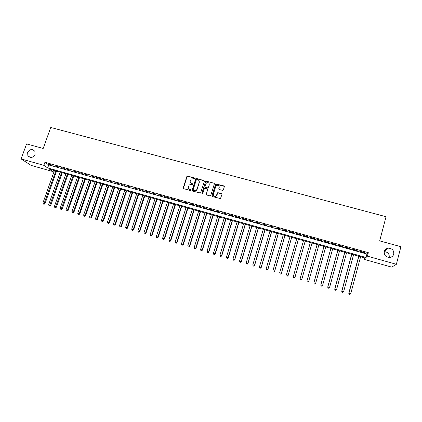 <?xml version="1.0" encoding="UTF-8"?>
<svg xmlns="http://www.w3.org/2000/svg" width="422" height="422" viewBox="0 0 422 422"><rect width="100%" height="100%" fill="white"/><g stroke="black" fill="none" stroke-linecap="round" stroke-linejoin="round"><path stroke-width="0.63" d="M194.669 178.474L194.368 177.915L187.663 176.106L186.835 176.56L183.227 187.853L183.66 188.66L190.369 190.507L190.955 190.185L190.654 189.62L189.784 189.383C188.592 188.924 188.133 188.064 188.402 186.809L189.304 184.92L191.361 184.403L192.68 184.535L192.511 183.76L191.641 183.523C190.454 183.069 189.995 182.214 190.259 180.959L191.124 179.113L194.669 178.474M194.669 178.2L187.774 176.275L187.104 176.465L183.38 188.502M190.944 189.884L189.784 189.383M192.812 184.034L191.641 183.523M384.273 251.491C383.962 255.088 385.692 257.088 389.469 257.483C391.669 257.256 393.093 256.138 393.742 254.118C394.021 250.441 392.238 248.452 388.382 248.152C386.267 248.431 384.896 249.544 384.273 251.491M27.646 152.463L27.873 155.76C30.463 158.34 32.853 157.923 35.037 154.515L34.91 151.419C32.362 148.634 29.941 148.982 27.646 152.463M222.499 190.38L223.343 189.921L224.335 186.709L223.882 185.902L215.705 183.955L211.897 195.739L212.34 196.552L220.484 198.572L221.993 194.289L221.545 193.471L217.731 192.669L216.069 195.982C214.249 196.531 213.363 195.882 213.405 194.025L215.747 186.498L216.433 185.553C218.279 184.905 219.197 185.527 219.187 187.431L218.796 188.687L219.245 189.494L222.499 190.38M21.1 158.941L26.597 143.907L43.181 148.465L50.751 127.47L386.046 216.718L379.689 240.878L400.9 246.701L396.374 264.299L391.727 267.131L364.022 259.314L365.357 258.069L49.427 169.117L53.093 171.601L31.133 165.408L21.1 158.941L43.841 165.329L47.675 167.93L365.995 257.473L367.398 256.165L396.374 264.299M44.932 162.28L48.752 164.928L366.908 254.044L368.327 252.672L44.932 162.28L43.841 165.329M368.327 252.672L367.398 256.165M204.396 181.312L203.958 180.51L196.467 178.485L195.824 178.648L192.047 190.28L192.479 191.087L200.577 193.039L204.396 181.312M206.347 181.154L213.885 183.195L214.329 184.003L210.773 195.428L209.929 195.887L206.696 194.996L206.252 194.189L207.698 189.552L207.26 188.745L204.522 188.281L202.771 193.434L202.597 193.682L201.874 193.192L205.73 181.291L206.347 181.154L213.885 183.195M52.898 165.276L49.406 164.3L52.898 165.276M58.737 166.912L55.229 165.93L58.737 166.912M64.598 168.552L61.079 167.566L64.598 168.552M70.485 170.198L66.95 169.211L70.485 170.198M76.398 171.854L72.848 170.863L76.398 171.854M82.337 173.516L78.772 172.519L82.337 173.516M88.303 175.183L84.722 174.186L88.303 175.183M94.296 176.86L90.698 175.853L94.296 176.86M100.309 178.543L96.696 177.535L100.309 178.543M106.355 180.236L102.725 179.218L106.355 180.236M112.421 181.935L108.776 180.911L112.421 181.935M118.519 183.639L114.858 182.615L118.519 183.639M124.638 185.353L120.961 184.324L124.638 185.353M130.788 187.073L127.096 186.039L130.788 187.073M136.96 188.803L133.252 187.764L136.96 188.803M143.163 190.538L139.439 189.494L143.163 190.538M149.393 192.279L145.653 191.235L149.393 192.279M155.655 194.03L151.894 192.981L156.013 194.405L155.655 194.03M161.937 195.787L158.166 194.732L162.285 196.161L161.937 195.787M168.251 197.554L164.459 196.494L168.578 197.923L168.251 197.554M174.592 199.332L170.783 198.266L171.105 198.63L174.903 199.69L174.592 199.332M180.964 201.109L177.14 200.044L181.26 201.468L180.964 201.109M187.363 202.903L183.517 201.827L183.807 202.185L187.637 203.256L187.363 202.903M193.788 204.702L189.932 203.62L190.201 203.974L194.051 205.05L193.788 204.702M200.244 206.506L196.367 205.424L200.487 206.854L200.244 206.506M206.727 208.32L202.834 207.234L206.954 208.663L206.727 208.32M213.242 210.145L209.333 209.048L209.549 209.391L213.453 210.483L213.242 210.145M219.788 211.976L215.858 210.873L216.059 211.211L219.978 212.308L219.788 211.976M226.361 213.812L222.415 212.709L226.535 214.144L226.361 213.812M232.965 215.663L228.998 214.55L229.162 214.877L233.118 215.985L232.965 215.663M239.596 217.52L235.613 216.402L235.761 216.723L239.733 217.836L239.596 217.52M246.258 219.382L242.26 218.264L246.379 219.698L246.258 219.382M252.952 221.255L248.933 220.131L253.052 221.566L252.952 221.255M259.678 223.138L255.642 222.004L255.732 222.315L259.757 223.444L259.678 223.138M266.435 225.026L262.378 223.892L266.493 225.327L266.435 225.026M273.219 226.925L269.146 225.786L273.261 227.221L273.219 226.925M280.039 228.835L275.946 227.685L275.977 227.98L280.06 229.125L280.039 228.835M286.886 230.75L282.777 229.6L282.787 229.89L286.891 231.034L286.886 230.75M293.77 232.675L289.634 231.52L289.629 231.805L293.749 232.955L293.77 232.675M300.68 234.611L296.529 233.445L296.502 233.725L300.643 234.885L300.68 234.611M307.627 236.552L303.455 235.386L303.413 235.661L307.569 236.826L307.627 236.552M314.606 238.504L310.413 237.333L310.349 237.602L314.527 238.773L314.606 238.504L314.527 238.773M321.617 240.466L317.407 239.29L317.318 239.554L321.517 240.73L321.617 240.466M328.659 242.439L324.428 241.252L324.323 241.511L328.538 242.692L328.659 242.439M335.738 244.417L331.486 243.23L331.36 243.483L335.596 244.67L335.738 244.417M342.843 246.406L338.576 245.214L338.428 245.462L342.685 246.654L342.843 246.406M349.991 248.405L345.697 247.202L345.528 247.45L349.806 248.648L349.991 248.405M357.165 250.415L352.855 249.207L352.665 249.444L356.959 250.647L357.165 250.415M208.183 187.695L208.093 187.975M193.556 190.538L193.155 189.831L196.304 179.872L196.889 179.55L197.807 179.804C198.999 180.257 199.464 181.112 199.2 182.367L197.048 189.183L196.33 190.227L194.378 190.644L193.455 190.396M359.834 251.454L364.149 252.662L364.376 252.43L360.045 251.217L359.834 251.454M389.221 257.373C389.517 253.912 387.855 252.003 384.242 251.639M364.423 257.805L364.022 259.314M53.562 170.282L53.093 171.601M48.752 164.928L47.675 167.93M366.908 254.044L365.995 257.473M255.732 222.315L255.806 222.051M275.977 227.98L276.051 227.716M282.787 229.89L282.867 229.626M289.629 231.805L289.708 231.536M296.502 233.725L296.582 233.461M303.413 235.661L303.487 235.392M310.349 237.602L310.423 237.333M321.517 240.73L321.59 240.461M328.538 242.692L328.611 242.423M335.596 244.67L335.669 244.396M342.685 246.654L342.759 246.379M349.806 248.648L349.88 248.373M356.959 250.647L357.033 250.378M364.149 252.662L364.223 252.388M190.544 182.768L191.746 183.686M188.713 188.671L189.889 189.541M204.385 180.901L196.568 178.654L195.924 178.817L192.184 190.908M193.265 190.285L194.484 190.802L196.436 190.385L197.048 189.183M199.068 180.806L199.3 182.531L197.148 189.341M214.329 183.612L213.97 183.359M207.687 189.13L206.363 194.785M206.437 181.323L205.604 181.782L201.98 193.635M209.201 184.757C209.185 182.805 208.252 182.204 206.39 182.948L204.955 186.466L205.398 187.273L207.534 187.859L208.373 187.4L209.286 184.92L209.122 183.528M205.06 187.052L205.398 187.273M209.286 184.92L208.22 187.901L205.488 187.431M219.139 186.271L218.876 189.235M213.579 195.444C214.207 196.425 215.062 196.652 216.148 196.135L216.85 194.969M221.993 193.898L217.81 192.828L216.929 195.122M224.34 186.345L215.784 184.124L211.997 196.32M54.449 170.53L42.907 203.008L44.975 203.763L56.559 171.126M43.825 204.19L43.25 204.021L44.078 204.322L43.825 204.19L55.878 170.931M43.25 204.021L42.907 203.008M44.975 203.763L44.078 204.322M60.172 172.139L48.651 204.702L50.714 205.456L62.266 172.73M49.569 205.889L48.994 205.72L49.817 206.015L49.569 205.889L61.601 172.545M48.994 205.72L48.651 204.702M50.714 205.456L49.817 206.015M65.911 173.758L54.422 206.405L56.474 207.155L68 174.349M55.34 207.587L54.76 207.418L55.583 207.719L55.34 207.587L67.351 174.165M54.76 207.418L54.422 206.405M56.474 207.155L55.583 207.719M71.677 175.383L60.214 208.109L62.261 208.858L73.76 175.969M61.132 209.296L60.552 209.127L61.369 209.428L61.132 209.296L73.122 175.789M60.552 209.127L60.214 208.109M62.261 208.858L61.369 209.428M77.469 177.013L66.032 209.824L68.069 210.573L79.542 177.599M66.95 211.016L66.365 210.842L67.182 211.142L78.919 177.419M66.365 210.842L66.032 209.824M68.069 210.573L67.182 211.142M83.287 178.648L71.872 211.549L73.903 212.292L85.35 179.234M72.79 212.741L72.204 212.567L73.017 212.862L84.743 179.06M72.204 212.567L71.872 211.549M73.903 212.292L73.017 212.862M89.126 180.294L77.738 213.274L79.763 214.017L91.184 180.874M78.661 214.471L78.07 214.297L78.882 214.592L90.588 180.706M78.07 214.297L77.738 213.274M79.763 214.017L78.882 214.592M94.987 181.945L83.63 215.009L85.645 215.753L97.039 182.52M84.553 216.206L83.962 216.032L84.769 216.328L85.107 215.447L96.459 182.357M83.962 216.032L83.63 215.009M85.645 215.753L84.769 216.328M100.879 183.602L89.548 216.755L91.553 217.494L102.921 184.177M90.472 217.952L89.881 217.778L90.683 218.074L91.031 217.193L102.356 184.018M89.881 217.778L89.548 216.755M91.553 217.494L90.683 218.074M106.792 185.269L95.493 218.506L97.487 219.245L108.823 185.844M96.416 219.709L95.82 219.53L96.617 219.825L96.981 218.944L108.275 185.685M95.82 219.53L95.493 218.506M97.487 219.245L96.617 219.825M112.732 186.941L101.459 220.263L103.448 221.001L114.758 187.51M102.382 221.466L101.786 221.292L102.583 221.587L102.957 220.706L114.22 187.363M101.786 221.292L101.459 220.263M103.448 221.001L102.583 221.587M118.698 188.623L107.457 222.03L109.435 222.763L120.713 189.188M108.38 223.238L107.779 223.059L108.57 223.354L108.955 222.473L120.191 189.04M107.779 223.059L107.457 222.03M109.435 222.763L108.57 223.354M124.69 190.306L113.476 223.802L115.443 224.536L126.695 190.871M114.399 225.01L113.798 224.836L114.584 225.126L114.984 224.251L126.189 190.728M113.798 224.836L113.476 223.802M115.443 224.536L114.584 225.126M130.704 191.999L119.521 225.585L121.483 226.313L132.703 192.564M120.444 226.799L119.837 226.619L120.623 226.909L121.035 226.034L132.213 192.427M119.837 226.619L119.521 225.585M121.483 226.313L120.623 226.909M136.749 193.703L125.592 227.374L127.544 228.102L138.738 194.262M126.521 228.587L125.909 228.407L126.69 228.698L127.117 227.822L138.263 194.131M125.909 228.407L125.592 227.374M127.544 228.102L126.69 228.698M142.815 195.412L131.69 229.172L133.637 229.895L144.793 195.966M132.619 230.386L132.007 230.206L132.782 230.496L133.22 229.626L144.335 195.84M132.007 230.206L131.69 229.172M133.637 229.895L132.782 230.496M148.908 197.127L137.815 230.976L139.751 231.699L150.881 197.681M138.743 232.195L138.131 232.016L138.907 232.3L139.35 231.43L150.438 197.559M138.131 232.016L137.815 230.976M139.751 231.699L138.907 232.3M155.032 198.852L143.971 232.791L145.896 233.508L156.989 199.4M144.894 234.01L144.282 233.83L145.052 234.115L145.511 233.245L156.562 199.284M144.282 233.83L143.971 232.791M145.896 233.508L145.052 234.115M161.178 200.582L150.148 234.611L152.062 235.328L163.129 201.13M151.076 235.835L150.459 235.65L151.224 235.935L151.698 235.07L162.718 201.014M150.459 235.65L150.148 234.611M152.062 235.328L151.224 235.935M167.349 202.317L156.351 236.441L158.261 237.153L169.296 202.866M157.279 237.665L156.662 237.48L157.422 237.765L157.907 236.9L168.9 202.755M156.662 237.48L156.351 236.441M158.261 237.153L157.422 237.765M173.553 204.063L162.586 238.277L164.485 238.989L175.483 204.612M163.514 239.501L162.892 239.316L163.652 239.601L164.147 238.736L175.109 204.501M162.892 239.316L162.586 238.277M164.485 238.989L163.652 239.601M179.783 205.82L168.847 240.123L170.736 240.83L181.703 206.363M169.776 241.352L169.148 241.162L169.908 241.447L170.414 240.582L181.339 206.258M169.148 241.162L168.847 240.123M170.736 240.83L169.908 241.447M186.033 207.582L175.135 241.975L177.013 242.682L187.948 208.12M176.064 243.204L175.436 243.019L176.19 243.299L176.712 242.439L187.605 208.02M175.436 243.019L175.135 241.975M177.013 242.682L176.19 243.299M192.316 209.349L181.449 243.837L183.322 244.538L194.22 209.887M182.383 245.066L181.75 244.881L182.499 245.161L183.032 244.301L193.893 209.792M181.75 244.881L181.449 243.837M183.322 244.538L182.499 245.161M198.63 211.127L187.795 245.704L189.652 246.406L200.524 211.659M188.729 246.939L188.091 246.754L188.834 247.034L189.383 246.174L200.207 211.57M188.091 246.754L187.795 245.704M189.652 246.406L188.834 247.034M204.965 212.91L194.167 247.582L196.019 248.284L206.849 213.442M195.101 248.822L194.463 248.632L195.201 248.911L195.766 248.052L206.553 213.358M194.463 248.632L194.167 247.582M196.019 248.284L195.201 248.911M211.332 214.703L200.566 249.471L202.407 250.167L213.205 215.231M219.34 187.057L219.213 187.489M201.5 250.71L200.861 250.52L201.595 250.795L202.17 249.94L212.925 215.151M200.861 250.52L200.566 249.471M202.407 250.167L201.595 250.795M217.726 216.502L206.996 251.364L208.827 252.055L219.588 217.029M207.93 252.604L207.286 252.414L208.02 252.694L208.605 251.839L219.329 216.955M207.286 252.414L206.996 251.364M208.827 252.055L208.02 252.694M224.145 218.311L213.453 253.269L215.273 253.954L226.002 218.833M214.387 254.513L213.743 254.318L214.471 254.598L215.072 253.743L225.759 218.765M213.743 254.318L213.453 253.269M215.273 253.954L214.471 254.598M230.597 220.126L219.941 255.178L221.75 255.864L232.443 220.648M220.875 256.423L220.226 256.233L220.949 256.507L221.566 255.658L232.216 220.585M220.226 256.233L219.941 255.178M221.75 255.864L220.949 256.507M237.08 221.951L226.456 257.098L228.255 257.784L238.91 222.468M227.395 258.348L226.741 258.153L227.458 258.428L228.091 257.578L238.704 222.41M226.741 258.153L226.456 257.098M228.255 257.784L227.458 258.428M243.589 223.787L233.002 259.029L234.79 259.709L245.409 224.298M233.941 260.279L233.282 260.084L233.999 260.358L234.643 259.509L245.219 224.246M233.282 260.084L233.002 259.029M234.79 259.709L233.999 260.358M250.125 225.628L239.575 260.965L241.352 261.645L251.934 226.134M240.514 262.22L239.854 262.025L240.566 262.294L241.226 261.45L251.765 226.087M239.854 262.025L239.575 260.965M241.352 261.645L240.566 262.294M256.692 227.474L246.179 262.911L247.946 263.586L258.491 227.98M247.118 264.167L246.459 263.972L247.165 264.241L247.835 263.397L258.338 227.938M246.459 263.972L246.179 262.911M247.946 263.586L247.165 264.241M263.286 229.331L252.815 264.863L254.571 265.538L265.074 229.837M253.754 266.124L253.089 265.929L253.791 266.198L254.477 265.354L264.942 229.795M253.089 265.929L252.815 264.863M254.571 265.538L253.791 266.198M269.911 231.198L259.477 266.831L261.223 267.501L271.689 231.699M260.421 268.091L259.752 267.891L260.448 268.16L261.149 267.321L271.573 231.662M259.752 267.891L259.477 266.831M261.223 267.501L260.448 268.16M276.568 233.071L266.176 268.803L267.907 269.468L278.335 233.566M267.115 270.064L266.446 269.869L267.137 270.133L267.854 269.294L278.235 233.54M266.446 269.869L266.176 268.803M267.907 269.468L267.137 270.133M283.257 234.954L272.902 270.782L274.622 271.446L285.008 235.45M273.841 272.048L273.166 271.852L273.857 272.116L274.585 271.283L284.929 235.423M274.622 271.446L273.857 272.116M289.972 236.842L279.654 272.776L281.368 273.435L291.713 237.333M280.598 274.042L279.923 273.841L280.604 274.105L281.353 273.271L291.655 237.317M281.368 273.435L280.604 274.105M296.719 238.746L286.443 274.775L288.142 275.434L298.449 239.232M287.387 276.046L286.707 275.846L287.387 276.109L288.147 275.276L298.407 239.221M288.142 275.434L287.387 276.109M303.497 240.651L293.264 276.785L294.952 277.439L305.217 241.136M294.203 278.056L293.522 277.855L294.197 278.119L294.973 277.286L305.196 241.131M293.517 277.913L293.248 276.938L293.522 277.855M294.952 277.439L294.197 278.119M301.788 279.454L312.011 243.051L301.788 279.454L301.039 280.134L300.369 279.876L301.039 280.134M310.302 242.571L300.111 278.805L301.83 279.306L301.055 280.076M300.353 279.934L300.111 278.805L300.369 279.876M307.248 281.907L307.939 282.107L307.248 281.907L306.994 280.83L317.144 244.496L306.936 280.973L308.719 281.337L318.858 244.976M307.939 282.107L308.656 281.479L307.912 282.165M307.227 281.959L306.936 280.973M323.98 246.422L313.831 283.004L315.64 283.378L325.737 246.912M324.012 246.432L313.905 282.867L314.126 283.995L314.849 284.148L314.158 283.943M314.849 284.148L315.561 283.515L314.817 284.201M314.126 283.995L313.831 283.004M330.864 248.358L320.757 285.045L322.593 285.425L332.647 248.859M330.917 248.373L320.852 284.913L321.063 286.042L321.796 286.195L321.1 285.989M321.063 286.042L320.757 285.045M337.774 250.304L327.715 287.097L329.577 287.488L339.589 250.816M337.848 250.325L327.831 286.971L328.031 288.099L328.775 288.258L328.073 288.052M328.031 288.099L327.715 287.097M344.721 252.261L334.704 289.154L336.598 289.555L346.562 252.778M344.816 252.287L334.841 289.038L335.026 290.162L335.785 290.325L335.084 290.114M336.598 289.555L335.785 290.325M335.026 290.162L334.704 289.154M351.7 254.223L341.725 291.227L343.645 291.634L353.567 254.751M351.816 254.255L341.883 291.111L342.057 292.24L342.828 292.404L342.121 292.193M343.645 291.634L342.828 292.404M342.057 292.24L341.725 291.227M358.711 256.196L348.778 293.306L350.729 293.717L360.61 256.734M358.848 256.238L348.957 293.195L349.126 294.324L349.907 294.487L349.194 294.282M350.729 293.717L349.907 294.487M349.126 294.324L348.778 293.306M30.379 157.448L27.873 155.76M384.268 251.512L388.382 248.152"/></g></svg>
